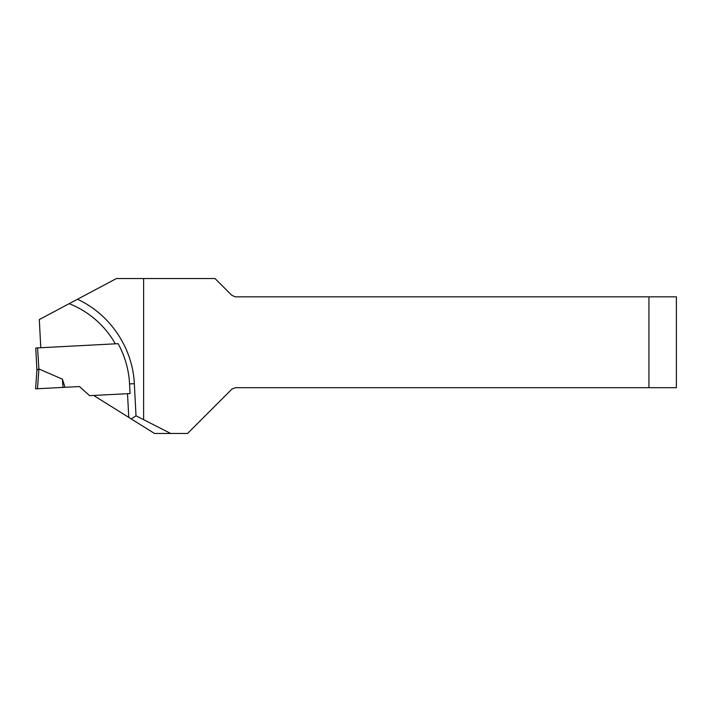 <?xml version="1.0" encoding="UTF-8"?>
<svg xmlns="http://www.w3.org/2000/svg" width="712" height="712" viewBox="0 0 712 712"><rect width="100%" height="100%" fill="white"/><g stroke="black" fill="none" stroke-linecap="round" stroke-linejoin="round"><path stroke-width="1.07" d="M40.78 347.741L39.302 319.555L77.448 299.271C110.013 314.206 132.708 347.883 134.328 383.67L136.019 415.808L131.222 418.923L93.672 395.463M35.751 347.999L36.908 370.107L35.751 347.999L118.148 343.682A94.091 94.091 0 0 1 129.566 383.919L130.065 393.558L127.519 393.692L128.765 417.383M648.935 296.842L676.4 296.842L676.4 387.693L648.935 387.693L648.935 296.842L235.183 296.842L231.712 295.222L215.024 278.534L143.619 278.534L143.619 419.68L170.684 433.466L154.495 433.466L131.222 418.923M648.935 387.693L235.619 387.693L232.023 389.01L187.559 433.466L170.684 433.466M143.619 278.534L116.448 278.534L77.448 299.271M143.619 419.68L136.019 415.808M37.576 347.91L38.893 368.941L36.908 370.089L35.6 388.841L37.505 388.743L38.893 368.941L62.451 379.193L64.979 387.301L79.477 386.545L89.623 395.676L130.065 393.558M64.979 387.301L37.505 388.743M62.451 379.193L63.021 387.408L35.6 388.841M134.328 383.67L129.566 383.919M69.162 303.677A91.545 91.545 0 0 1 115.317 343.834"/></g></svg>
